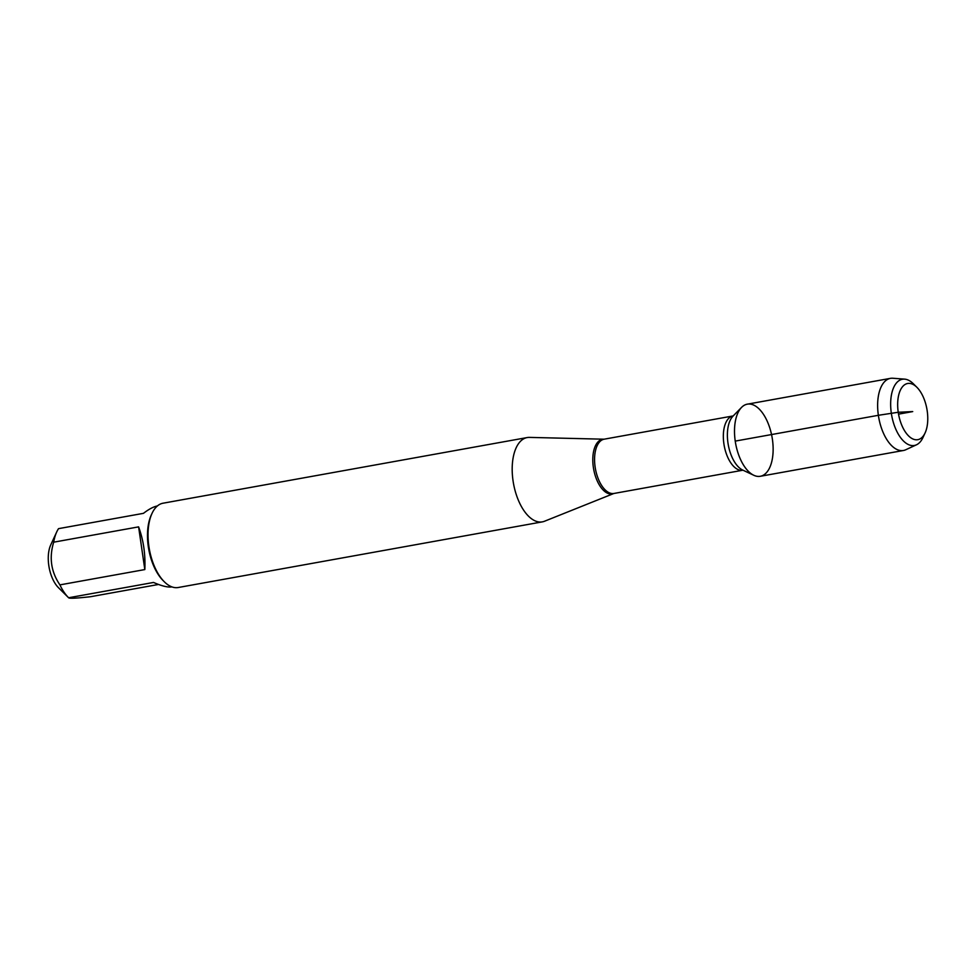 <?xml version="1.0" encoding="UTF-8"?>
<svg xmlns="http://www.w3.org/2000/svg" width="976" height="976" viewBox="0 0 976 976"><rect width="100%" height="100%" fill="white"/><g stroke="black" fill="none" stroke-linecap="round" stroke-linejoin="round"><path stroke-width="1.46" d="M544.51 521.245A42.822 21.606 -100.2 0 1 542.363 521.867A42.822 21.606 -100.2 0 1 513.498 483.547A42.822 21.606 -100.2 0 1 527.162 437.565A42.822 21.606 -100.2 0 1 529.395 437.394L603.949 439.2A27.743 14.006 -100.2 0 0 593.347 467.284A27.743 14.006 -100.2 0 0 613.733 493.527L544.51 521.245M735.233 441.103A36.637 18.483 79.8 0 0 753.801 475.275A36.637 18.483 79.8 0 0 772.016 436.943A36.637 18.483 79.8 0 0 741.565 407.382A36.637 18.483 79.8 0 0 735.233 441.103L878.363 415.3L898.237 412.262L912.719 411.579L898.542 414.141M527.162 437.565L163.016 503.213A42.822 21.606 79.8 0 0 152.024 513.4A42.822 21.606 79.8 0 0 148.889 546.401A42.822 21.606 79.8 0 0 164.346 581.806A42.822 21.606 79.8 0 0 178.205 587.515L542.363 521.867M171.947 586.893L171.886 586.905C167.957 587.54 161.833 586.051 153.537 582.452L68.625 597.751A41.114 20.74 -100.2 0 1 68.527 597.666L58.487 587.711A26.84 13.542 -100.2 0 1 48.8 551.489A26.84 13.542 -100.2 0 1 50.764 544.84L56.693 532.005A41.114 20.74 -100.2 0 1 58.536 528.65L143.448 513.339C148.901 509.155 153.513 506.703 157.295 505.983L157.368 505.971M158.515 584.465L90.548 596.714C76.457 598.288 69.15 598.63 68.625 597.751M144.826 569.569C145.534 554.283 143.46 540.057 138.604 526.869L144.826 569.569L59.914 584.88C51.069 571.863 48.983 557.625 53.692 542.18A41.114 20.74 -100.2 0 1 56.693 532.005M138.604 526.869L53.692 542.18M68.527 597.666A41.114 20.74 -100.2 0 1 59.914 584.88M152.024 513.4L151.304 514.938A41.114 20.74 79.8 0 0 163.151 580.61L164.346 581.806M904.642 379.139L892.869 378.249A36.637 18.483 79.8 0 0 890.454 378.359L747.311 404.174A36.637 18.483 79.8 0 0 735.623 443.507A36.637 18.483 79.8 0 0 760.316 476.288L903.447 450.485A36.637 18.483 79.8 0 0 905.752 449.753L916.476 444.8A33.648 16.982 -100.2 0 1 891.32 413.177A33.648 16.982 -100.2 0 1 904.642 379.139A33.648 16.982 -100.2 0 1 913.304 383.727L916.891 387.289A28.548 14.408 79.8 0 0 898.786 394.707A28.548 14.408 79.8 0 0 905.557 432.258A28.548 14.408 79.8 0 0 925.114 432.893A28.548 14.408 79.8 0 0 927.2 410.896A28.548 14.408 79.8 0 0 916.891 387.289M890.454 378.359A36.637 18.483 79.8 0 0 878.754 417.704A36.637 18.483 79.8 0 0 903.447 450.485M925.114 432.893L922.991 437.48A33.648 16.982 -100.2 0 1 916.476 444.8M732.988 415.959L604.217 439.176A27.572 13.908 79.8 0 0 595.116 466.979A27.572 13.908 79.8 0 0 614.002 493.453L742.773 470.237A27.572 13.908 -100.2 0 1 723.887 443.763A27.572 13.908 -100.2 0 1 732.988 415.959L733.318 415.849M741.565 407.382L732.988 416.142A29.109 14.689 79.8 0 0 727.962 442.921A29.109 14.689 79.8 0 0 742.712 470.066L753.801 475.275"/></g></svg>
